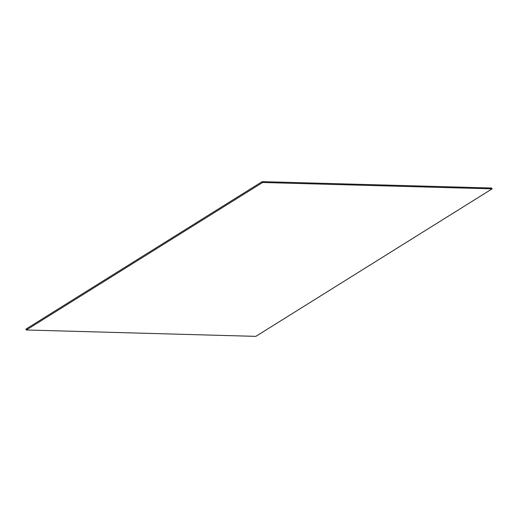 <?xml version="1.0" encoding="UTF-8"?>
<svg xmlns="http://www.w3.org/2000/svg" width="518" height="518" viewBox="0 0 518 518"><rect width="100%" height="100%" fill="white"/><g stroke="black" fill="none" stroke-linecap="round" stroke-linejoin="round"><path stroke-width="0.78" d="M26.347 329.985L25.9 329.137L262.173 181.637L262.62 182.491L26.347 329.985L255.827 336.363L492.1 188.863L262.62 182.491M492.1 188.863L491.653 188.015L262.173 181.637"/></g></svg>
